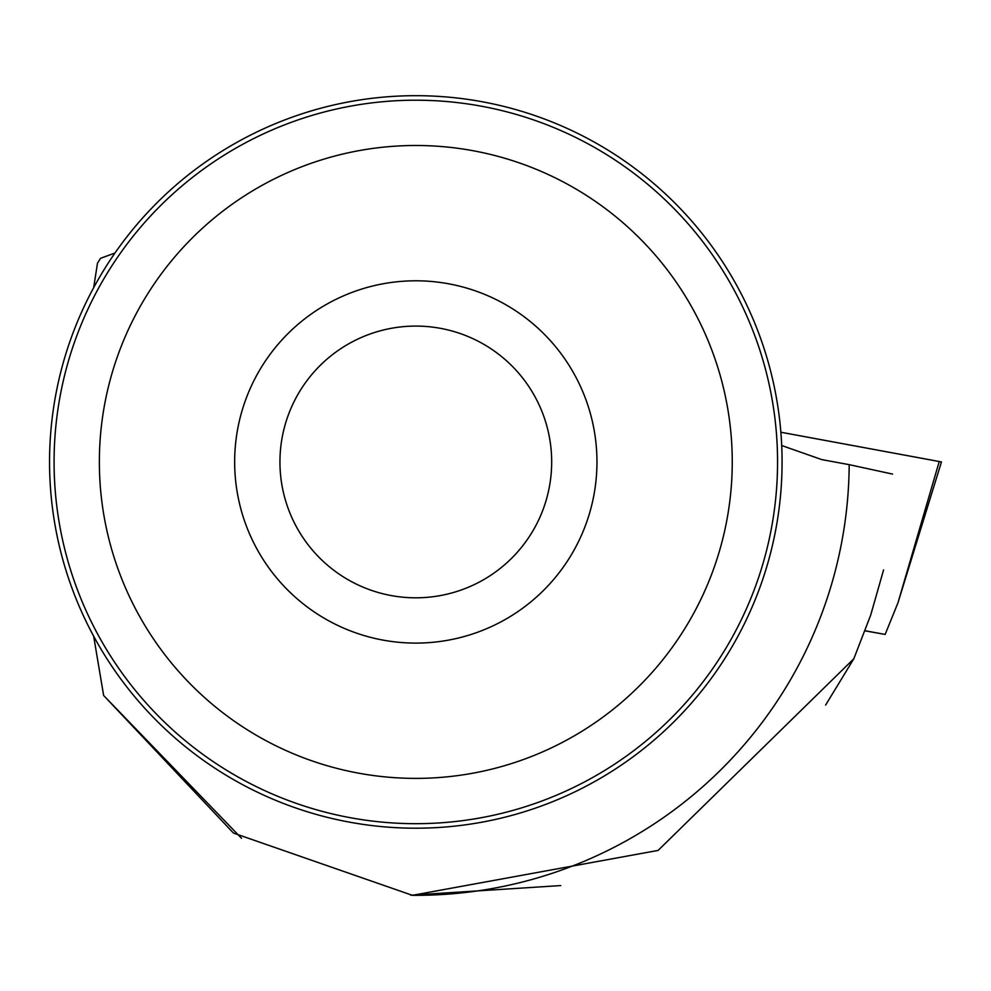 <?xml version="1.0" encoding="UTF-8"?>
<svg xmlns="http://www.w3.org/2000/svg" width="991" height="991" viewBox="0 0 991 991"><rect width="100%" height="100%" fill="white"/><g stroke="black" fill="none" stroke-linecap="round" stroke-linejoin="round"><path stroke-width="1.49" d="M865.118 630.846L885.149 634.438L865.168 630.747M885.149 634.438L897.945 602.862L939.233 461.521L941.45 461.942L780.871 432.237L939.233 461.521M781.701 445.529L821.75 459.601L849.188 464.668A433.389 433.389 0 0 1 412.367 895.319L233.455 833.059L103.634 695.484L93.674 636.234M93.674 287.663L97.49 263.172L100.587 258.292L114.968 253.039M782.072 461.942A366.261 366.261 0 0 0 232.687 144.748A366.261 366.261 0 0 0 232.687 779.137A366.261 366.261 0 0 0 782.072 461.942M892.544 474.082L849.188 464.668M241.519 838.275L103.634 695.484M412.367 895.319L658.111 850.414L853.833 658.755L825.627 705.047M410.732 895.195L560.782 885.57M883.576 569.936L870.717 615.015L853.833 658.755M54.084 461.942A361.727 361.727 0 0 1 596.681 148.675A361.727 361.727 0 0 1 596.681 775.222A361.727 361.727 0 0 1 54.084 461.942M234.656 461.942A181.155 181.155 0 0 1 506.389 305.067A181.155 181.155 0 0 1 506.389 618.83A181.155 181.155 0 0 1 234.656 461.942M99.36 461.942A316.451 316.451 0 0 1 574.037 187.894A316.451 316.451 0 0 1 574.037 735.991A316.451 316.451 0 0 1 99.36 461.942M279.945 461.942A135.866 135.866 0 0 1 483.744 344.286A135.866 135.866 0 0 1 483.744 579.611A135.866 135.866 0 0 1 279.945 461.942M897.945 602.862L941.45 461.942"/></g></svg>
